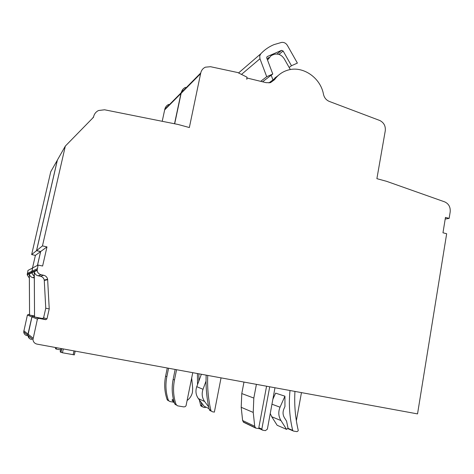 <?xml version="1.0" encoding="UTF-8"?>
<svg xmlns="http://www.w3.org/2000/svg" width="474" height="474" viewBox="0 0 474 474"><rect width="100%" height="100%" fill="white"/><g stroke="black" fill="none" stroke-linecap="round" stroke-linejoin="round"><path stroke-width="0.71" d="M269.724 386.79L261.832 429.1L262.472 430.149L265.41 430.641L267.377 429.136L274.979 387.756M187.218 400.447L187.882 399.896C190.287 397.84 191.816 395.251 192.474 392.134L192.675 388.224L191.68 378.104M266.72 76.711L272.775 74.021L266.797 58.13L266.732 57.36L267.395 56.507L281.55 50.357L283.138 51.014L291.474 65.726L297.394 63.095L287.392 45.415C285.941 43.134 283.991 42.139 281.538 42.423L274.025 44.615C268.989 46.689 264.581 49.74 260.801 53.769L259.711 55.932L259.959 58.752L266.72 76.711L260.718 81.303M37.043 344.124L417.535 413.897L446.662 233.741L442.971 232.787L445.465 217.418L449.139 218.396L450.181 211.943C450.578 207.108 448.748 203.749 444.683 201.871L386.559 181.311L376.889 178.674L385.267 130.8C385.723 126.06 383.91 122.63 379.828 120.515L329.596 101.537C326.367 100.281 324.329 97.875 323.481 94.326C320.608 77.695 302.75 65.412 287.783 70.152C282.338 71.775 277.93 74.945 274.547 79.673L270.21 82.689L266.157 82.672L247.073 78.02L246.794 79.312L246.99 77.173L237.717 72.54L210.509 66.704L205.384 67.178C202.931 68.321 201.385 70.247 200.751 72.966L189.351 127.542L178.117 124.478L104.588 109.784L98.515 110.513C95.944 111.805 94.314 113.849 93.621 116.64L93.473 117.285L65.335 146.081L42.459 245.905L46.985 246.895L42.619 266.015L38.074 265.055L37.144 270.417C37.535 272.692 38.874 274.132 41.161 274.736L43.667 275.258C45.806 275.803 47.127 277.13 47.625 279.227L49.231 308.882L46.973 318.884L45.741 319.683L38.649 318.321L37.405 319.121L32.961 339.538C33.245 341.991 34.608 343.52 37.043 344.124M296.357 420.752L301.458 392.608M266.572 386.215L258.816 427.678L259.444 428.715L255.699 428.087L254.716 426.268L253.234 412.433L253.815 398.059L256.404 384.349M287.914 428.312L292.689 430.362L293.347 431.05L296.991 431.642L298.134 430.89L298.235 430.333C295.266 417.588 294.176 404.618 294.947 391.417M290.011 390.511C288.636 404.032 289.531 417.316 292.689 430.362M270.204 413.464L271.744 416.747L277.154 425.273L286.551 429.367L288.038 428.218L286.551 421.108L284.447 417.79C282.818 415.023 282.628 412.084 283.873 408.973L284.945 406.526L284.927 396.193L275.607 393.13L272.828 399.345M267.111 58.96L268.971 57.425M290.343 69.559L284.246 58.823C281.615 54.836 278.179 53.361 273.948 54.403L271.152 55.624L267.532 60.085M271.193 75.224L272.959 79.94L278.516 75.23M185.541 87.329C183.284 88.389 181.862 90.161 181.275 92.649L200.751 72.966M272.959 79.94L268.942 82.909M34.531 315.998L30.62 315.246L34.537 316.454L33.079 316.188L31.954 316.91L27.913 335.373C28.173 337.589 29.406 338.975 31.61 339.52M181.275 92.649L174.681 123.791M38.074 265.055L32.582 267.976L31.734 272.828L34.104 276.283M65.335 146.081L57.401 160.022L36.569 250.633L40.675 251.516L37.499 265.357M181.151 93.177L200.621 73.547M36.569 250.633L42.459 245.905M40.675 251.516L46.985 246.895M49.231 308.882L45.765 308.23L44.248 280.063C43.75 278.054 42.5 276.798 40.497 276.289L38.11 275.791C35.971 275.228 34.703 273.859 34.3 271.685L34.543 316.934L34.264 271.205M44.307 280.478L47.684 279.666M45.765 308.23L43.62 317.728L46.973 318.884M34.756 317.011L42.453 318.492L43.62 317.728M445.199 219.047L449.139 218.396M246.764 78.275L247.073 78.02M291.474 65.726L289.146 67.444M278.072 75.627L274.807 78.044M272.775 74.021L262.566 81.765M168.738 104.387C166.652 105.376 165.331 107.011 164.786 109.304L181.074 92.851L174.527 123.761M183.165 89.005L181.074 92.851M29.56 314.623L28.428 314.404L27.397 315.068L23.706 331.895C23.943 333.921 25.063 335.183 27.083 335.687M199.341 399.896L200.786 405.863L203.393 407.273L205.283 407.599L205.426 406.858M207.748 375.426C207.197 387.234 208.228 398.841 210.847 410.253L211.232 411.065L212.411 411.776L214.372 412.107L221.044 377.867M202.25 406.591L201.118 402.26M200.786 405.863L201.918 406.544M206.178 375.135C205.657 386.778 206.682 398.219 209.265 409.471L209.644 410.277L210.817 410.982M198.807 381.167L198.861 373.796M197.415 373.53L197.522 384.627M176.565 369.708L174.479 380.006C172.832 388.413 173.366 396.59 176.085 404.535L177.626 405.851L183.829 406.905L185.186 406.656L186.027 405.803L192.764 372.677M167.269 368.002L165.604 376.16C164.022 384.183 164.525 391.986 167.126 399.564L169.858 401.525L173.644 402.177M168.596 400.696L168.383 400.263C165.764 392.632 165.254 384.775 166.848 376.7L168.572 368.245M167.34 399.997L168.596 400.826M175.155 369.447L173.134 379.419C171.493 387.773 172.026 395.891 174.728 403.777L176.251 405.086M164.786 109.304L162.215 121.303M32.57 268.017L27.99 270.417L27.214 274.849L29.181 277.882M57.384 160.105L50.754 171.712L31.645 254.579L35.396 255.385L32.487 268.023M57.318 160.165L36.51 250.681L40.61 251.564L37.44 265.393M32.522 268.006L31.675 272.858L34.104 276.33M33.02 316.164L31.894 316.887L27.972 334.081L27.865 335.331L29.412 338.466M164.674 109.79L180.95 93.378M31.645 254.579L36.51 250.681M35.396 255.385L40.61 251.564M34.122 277.9L32.807 277.628C30.863 277.118 29.708 275.874 29.347 273.895L29.566 315.009L29.311 273.462M173.336 398.954L172.026 400.038L174.568 403.309M172.026 400.038L173.869 401.04M201.367 374.259L196.769 386.671C195.312 391.009 195.839 394.978 198.357 398.581L204.075 406.194L209.081 408.659M206.042 381.078L203.014 389.284C201.521 393.752 202.066 397.84 204.655 401.543L208.708 406.953M207.126 397.639L206.48 391.643M60.625 349.883L56.151 349.065L55.44 348.568L55.677 347.537L55.44 348.568M56.151 349.065L56.459 347.685M75.17 351.116L74.353 354.884L62.45 352.774L60.18 351.886L60.933 348.503M30.62 315.246L29.744 315.074M243.974 382.068L241.781 393.562L241.207 407.302L242.617 420.521L243.559 422.263L255.699 428.087M271.744 416.747L280.981 420.574L286.551 429.367M284.927 396.193L280.039 407.202C278.12 411.936 278.434 416.391 280.981 420.574M259.959 58.752L241.473 74.418M267.395 56.507L266.915 56.91M281.497 50.374L277.006 54.03M270.583 82.583L274.547 79.673M33.079 316.188L34.543 316.745M181.121 93.301L200.585 73.683M92.72 118.062L93.621 116.64M31.817 271.3L37.233 268.722M31.705 272.354L37.108 269.89M38.116 275.791L41.161 274.736M40.491 276.289L43.667 275.258M42.453 318.492L45.741 319.683M35.722 317.201L38.649 318.321M31.954 316.91L37.405 319.121M28.025 334.123L33.079 338.158M283.138 51.014L278.925 54.415M260.801 53.769L238.552 72.96M28.428 314.404L29.566 314.843M200.419 405.086L201.883 405.809M209.265 409.471L210.847 410.253M167.126 399.564L168.383 400.263M174.728 403.777L176.085 404.535M165.604 376.16L166.848 376.7M173.134 379.419L174.479 380.006M164.644 109.909L180.92 93.502M27.291 273.451L31.758 271.324M27.19 274.416L31.645 272.384M32.813 277.628L34.116 277.177M27.397 315.068L31.894 316.887M23.807 330.757L27.972 334.081M198.357 398.581L204.655 401.543M196.769 386.671L203.014 389.284M73.162 354.724L74.003 350.902M62.45 352.774L63.303 348.941M60.98 352.443L61.816 348.668M242.617 420.521L254.716 426.268M241.207 407.302L253.234 412.433M241.781 393.562L253.815 398.059M271.928 404.192L280.039 407.202M261.832 429.1L258.816 427.678M31.734 272.828L34.057 271.792M34.3 271.685L37.144 270.417M44.248 280.063L47.625 279.227M27.913 335.373L32.961 339.538M281.55 50.357L277.029 54.036M209.644 410.277L211.232 411.065M174.947 404.227L176.31 404.986M27.214 274.849L29.139 273.99M29.347 273.895L31.675 272.858M23.706 331.895L27.865 335.331M74.353 354.884L75.182 351.116M243.203 421.919L255.326 427.732M287.623 428.537L292.914 430.819M262.027 429.882L259.011 428.449"/></g></svg>
